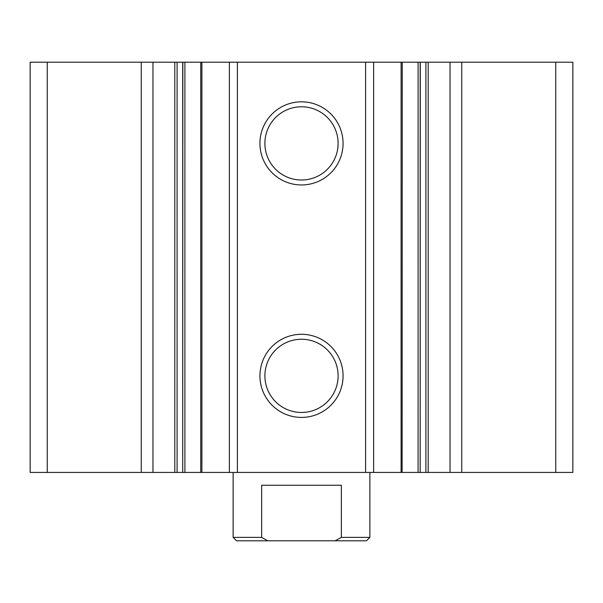 <?xml version="1.0" encoding="UTF-8"?>
<svg xmlns="http://www.w3.org/2000/svg" width="603" height="603" viewBox="0 0 603 603"><rect width="100%" height="100%" fill="white"/><g stroke="black" fill="none" stroke-linecap="round" stroke-linejoin="round"><path stroke-width="0.9" d="M461.747 472.428L461.747 62.199L572.85 62.199L572.85 472.428L420.17 472.428L420.291 62.199L425.899 62.199L425.899 472.428M461.747 62.199L450.034 62.199L450.034 472.428M450.034 62.199L425.899 62.199M402.126 62.199L420.17 62.199L420.17 472.428L182.709 472.428L182.83 62.199L200.746 62.199L200.746 472.428M402.126 472.428L402.254 62.199L373.634 62.199L373.634 472.428M373.634 62.199L365.599 62.199L365.599 472.428M301.5 101.824A41.569 41.569 0 0 1 337.499 164.174A41.569 41.569 0 0 1 265.501 164.174A41.569 41.569 0 0 1 301.5 101.824M301.5 334.281A41.569 41.569 0 0 1 337.499 396.638A41.569 41.569 0 0 1 265.501 396.638A41.569 41.569 0 0 1 301.5 334.281M365.599 62.199L237.401 62.199L237.401 472.428M237.401 62.199L229.366 62.199L229.366 472.428M229.366 62.199L200.746 62.199M152.966 472.428L152.966 62.199L182.709 62.199L182.709 472.428L30.15 472.428L30.15 62.199L47.245 62.199L47.245 472.428M152.966 62.199L141.253 62.199L141.253 472.428M141.253 62.199L47.245 62.199M301.5 339.248A36.602 36.602 0 0 1 333.203 394.158A36.602 36.602 0 0 1 269.797 394.158A36.602 36.602 0 0 1 301.5 339.248M301.5 106.784A36.602 36.602 0 0 1 333.203 161.694A36.602 36.602 0 0 1 269.797 161.694A36.602 36.602 0 0 1 301.5 106.784M335.155 540.801L341.358 537.379L369.873 537.379L366.451 540.801L236.549 540.801L233.127 537.379L261.642 537.379L267.845 540.801M233.127 537.379L233.127 472.428M261.642 537.379L261.642 485.249L341.358 485.249L341.358 537.379M555.755 62.199L555.755 472.428M428.205 62.199L428.205 472.428M418.098 62.199L418.098 472.428M401.093 62.199L401.093 472.428M201.907 62.199L201.907 472.428M184.902 62.199L184.902 472.428M177.101 62.199L177.101 472.428M174.795 62.199L174.795 472.428M369.873 537.379L369.873 472.428"/></g></svg>
